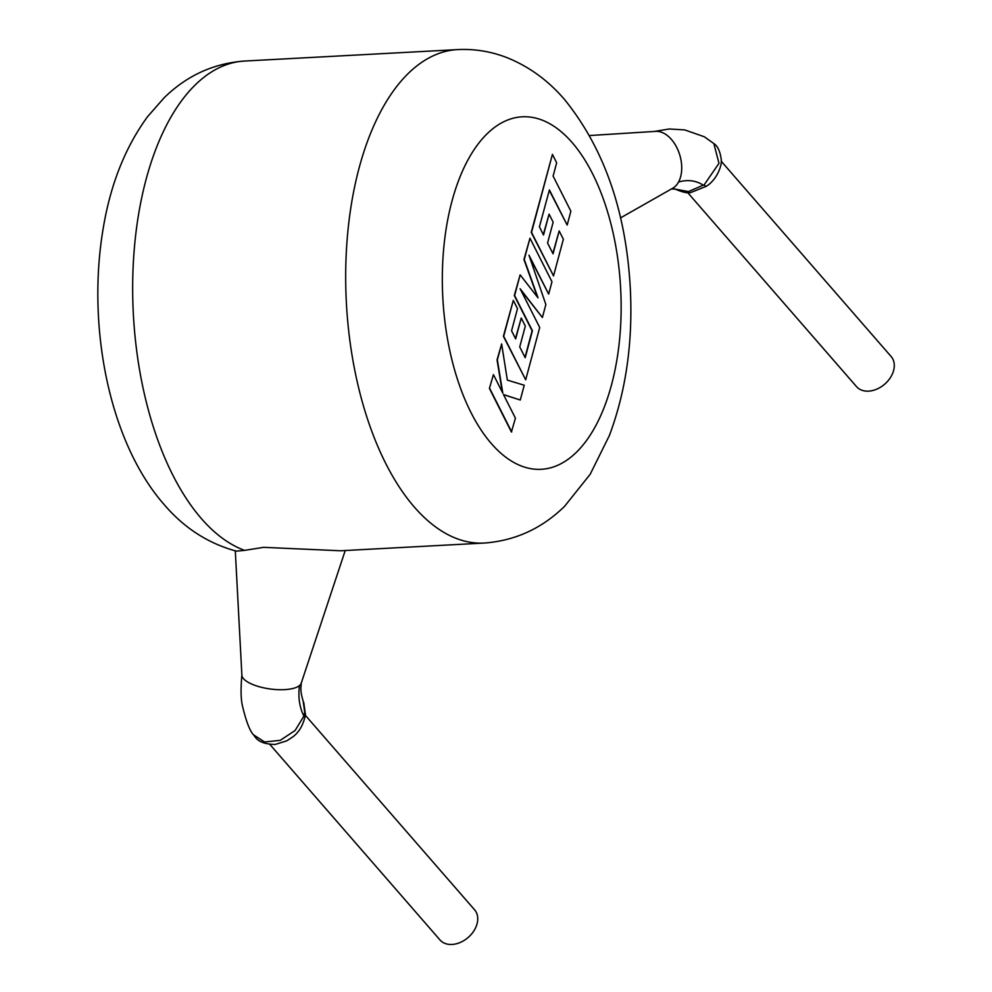 <?xml version="1.0" encoding="UTF-8"?>
<svg xmlns="http://www.w3.org/2000/svg" width="992" height="992" viewBox="0 0 992 992"><rect width="100%" height="100%" fill="white"/><g stroke="black" fill="none" stroke-linecap="round" stroke-linejoin="round"><path stroke-width="1.49" d="M675.044 189.112L688.498 191.58L704.221 184.76L718.977 163.308L713.856 143.629M304.742 712.417A10.59 5.555 6.7 0 1 305.474 714.885C303.267 725.065 298.976 732.431 292.628 736.994L286.849 740.801L275.206 744.446C257.052 744.174 255.093 736.225 253.518 734.824L264.554 741.979L280.228 740.342L295.083 730.509L303.912 716.075L304.742 712.417L303.205 701.319M721.196 161.2L891.126 356.512A22.94 16.628 139 0 1 893.606 370.512A22.94 16.628 139 0 1 876.916 389.087A22.94 16.628 139 0 1 856.518 386.632L687.642 192.547M589.608 135.544L655.712 131.366A30.008 19.059 73.4 0 1 670.009 137.925A30.008 19.059 73.4 0 1 678.565 181.995A30.008 19.059 73.4 0 1 672.688 188.257L620.496 217.918M235.302 550.858L241.887 675.242A30.008 10.54 7.7 0 0 257.3 686.154A30.008 10.54 7.7 0 0 299.435 685.621A30.008 10.54 7.7 0 0 301.221 683.215L345.228 550.523M269.886 744.446L439.977 939.945A22.94 16.628 -41 0 0 460.387 942.4A22.94 16.628 -41 0 0 477.065 923.812A22.94 16.628 -41 0 0 474.598 909.825L305.412 715.381M244.578 550.374L236.431 551.143C208.258 543.517 184.19 528.029 164.238 504.68C108.798 441.626 86.465 325.264 103.342 227.552C110.633 184.053 125.376 147.076 147.585 116.647L164.164 97.762C186.856 75.566 213.664 63.327 244.578 61.045A247.082 124.657 86.9 0 0 134.701 244.33A247.082 124.657 86.9 0 0 201.364 518.568A247.082 124.657 86.9 0 0 244.578 550.374L263.649 547.336L340.554 550.771L484.121 543.058A247.082 124.657 -93.1 0 1 414.383 507.123A247.082 124.657 -93.1 0 1 347.721 232.872A247.082 124.657 -93.1 0 1 457.61 49.6C474.87 48.744 491.573 51.522 507.73 57.945C529.492 66.873 548.402 80.699 564.473 99.423C604.227 148.515 626.188 211.668 630.329 288.908C632.958 342.389 625.964 391.282 609.348 435.6L590.178 474.288L564.622 506.267C541.905 528.513 515.071 540.776 484.121 543.058M567.164 225.06L570.871 211.222L553.114 176.08L556.673 162.787L552.432 154.38L531.538 232.351L553.536 275.912L563.369 239.208L559.166 230.962L553.04 253.816L547.572 243.028L553.152 222.183L549.084 214.148L543.504 234.992L539.412 226.858L549.407 189.918L567.164 225.06L549.295 190.315M552.432 154.38L531.228 232.364L553.536 275.912M559.166 230.962L552.854 253.431M549.084 214.148L543.306 234.608M529.964 238.204L524.26 259.507L538.036 297.848L520.143 274.846L514.612 295.529L532.419 330.795L525.202 357.715L519.734 346.927L525.314 326.083L521.246 318.048L515.654 338.892L511.574 330.758L517.502 308.636L513.31 300.378L503.688 336.263L525.686 379.824L539.71 327.496L520.118 288.734L542.388 317.502L545.86 304.556L528.972 255.155L548.663 294.091L551.974 281.753L529.964 238.204L523.95 259.52L537.466 297.104M520.143 274.846L514.302 295.542L532.121 330.807L525.016 357.331M521.246 318.048L515.468 338.508M513.31 300.378L503.39 336.276L525.686 379.824M520.713 289.924L542.388 317.502M529.629 257.064L548.663 294.091M520.279 400.012L524.235 385.243L507.334 380.11L501.642 343.914L497.364 359.898L502.808 393.154L493.421 374.604L489.416 388.442L511.413 431.991L515.418 418.165L503.465 394.543L520.279 400.012L503.539 394.68M489.713 388.43L511.711 431.979M501.642 343.914L497.054 359.91L502.349 392.262M493.421 374.604L489.416 388.442M704.221 184.76A10.59 0.918 55.5 0 0 706.068 186.434L691.449 192.262C688.584 193.601 683.004 192.485 674.709 188.902M305.474 714.885L303.75 702.522M703.464 185.318C696.173 180.507 687.878 179.403 678.565 181.995M303.912 716.075C299.51 707.432 298.022 697.277 299.435 685.621M572.074 142.488A176.489 89.044 86.9 0 0 451.93 201.339A176.489 89.044 86.9 0 0 491.387 443.622A176.489 89.044 86.9 0 0 611.531 384.772A176.489 89.044 86.9 0 0 572.074 142.488M654.385 131.44L669.265 128.985L684.691 129.902L704.27 136.735L713.806 143.542M303.217 701.319C300.526 692.094 300.576 689.725 301.382 682.533M457.61 49.6L244.578 61.045M253.444 734.75C249.798 730.868 246.152 721.37 242.532 706.242C240.833 699.41 240.634 688.845 241.912 674.535M671.472 188.951L675.143 189.137M713.868 143.617C717.576 145.886 720.018 151.044 721.184 159.092C722.436 165.255 716.757 180.036 706.068 186.434"/></g></svg>
